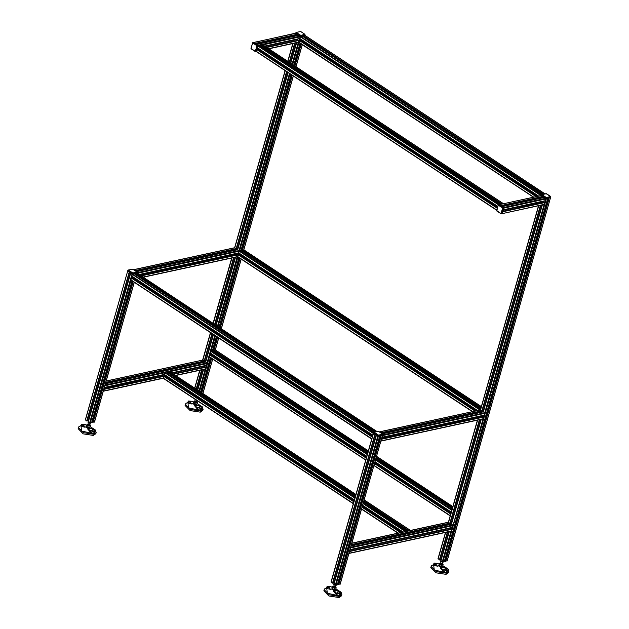 <?xml version="1.0" encoding="UTF-8"?>
<svg xmlns="http://www.w3.org/2000/svg" width="629" height="629" viewBox="0 0 629 629"><rect width="100%" height="100%" fill="white"/><g stroke="black" fill="none" stroke-linecap="round" stroke-linejoin="round"><path stroke-width="0.94" d="M445.521 569.89L444.247 569.324L445.521 569.89M436.793 564.127L435.52 563.568L436.793 564.127M440.339 567.853L443.414 569.882L446.606 570.605L447.227 570.173L446.559 569.198L443.484 567.169L442.525 567.916L440.324 567.924L443.06 571.132L446.071 572.461L447.227 570.173M439.042 566.053L439.404 565.833M431.109 566.462L436.133 571.619L446.346 573.2L448.807 571.509L448.485 572.649L446.016 574.34L435.803 572.76L430.786 567.61L431.612 565.605L433.609 564.575M439.278 565.337L437.737 566.218L434.325 565.369L433.523 564.881L434.018 563.136L437.737 566.218M442.093 566.595L442.281 566.973M439.325 564.425L437.831 563.435L434.018 563.136M440.874 563.159L442.116 564.024L442.847 562.255L441.015 561.721M439.459 565.786L439.75 566.462L442.077 566.65L441.652 567.067L439.388 565.88L439.034 566.242M440.056 564.252L439.632 565.746L439.199 564.866L439.624 563.38L440.056 564.252L441.802 564.889L443.123 564.645L442.73 563.788M440.434 563.081L439.624 563.38M440.693 563.002L442.336 564.174L442.486 563.513M441.802 564.889L441.377 566.375L439.632 565.746M443.123 564.645L442.698 566.139L441.377 566.375M503.42 209.819L504.041 209.685M500.519 205.707L498.773 204.85M542.906 196.901L542.623 197.836L542.913 196.901L501.494 205.864L542.913 196.901L542.961 196.429L541.231 195.635M542.379 197.891L542.112 197.074M545.555 200.627L503.074 209.866L545.532 200.651L545.83 198.324L544.494 197.443L502.013 206.65L503.373 207.539L502.65 207.884L501.022 213.601L496.713 210.518L498.231 205.203L502.65 207.884M547.773 198.182L444.223 561.681L547.78 198.174L546.467 198.465L544.455 197.451M545.422 200.698L503.09 209.882L545.445 200.675L503.098 209.842L503.373 207.539L499.167 204.763L498.451 204.826L541.624 195.548L542.025 194.51L546.114 193.63L550.634 196.61L546.231 197.427L542.025 194.652M543.888 202.42L543.582 201.492L502.964 210.314M543.582 201.492L543.7 201.076M544.085 204.449L545.005 202.569L544.667 202.279M501.627 213.663L502.524 211.721M254.792 43.55L253.047 42.693M255.759 43.708L297.187 34.744L297.234 34.273L295.504 33.479M296.652 35.735L296.377 34.925M257.426 47.804L497.806 206.367L257.347 47.71L257.638 45.382L255.02 43.653M538.683 196.091L299.829 38.471L264.699 46.106L299.805 38.495L300.104 36.167L298.744 35.271L256.294 44.494M299.719 38.526L264.723 46.121L299.719 38.526M298.162 40.264L297.855 39.344L265.194 46.428M257.725 48.048L257.237 48.158M297.855 39.344L297.973 38.919M298.358 42.292L299.278 40.413L298.94 40.122M255.893 51.507L256.797 49.565M381.205 433.129L481.83 411.319L481.877 410.847L480.155 410.053M481.303 412.309L481.028 411.5M382.055 437.265L484.479 415.046L484.747 412.742L483.379 411.869L542.332 204.92L483.371 411.861M484.479 415.046L382.259 437.234L382.676 435.087M382.18 437.234L484.369 415.101L382.133 437.304M382.149 437.289L484.346 415.124M482.813 416.838L482.624 415.494M482.498 415.918L381.921 437.745M483.001 418.867L483.921 416.988L483.591 416.697M380.962 441.102L381.583 438.924M135.479 270.981L236.103 249.17L236.15 248.699L234.428 247.897M235.568 250.161L235.301 249.343M139.174 274.543L238.745 252.897L239.02 250.586L237.644 249.721L288.113 72.563L237.668 249.705L136.517 271.665M237.078 254.69L236.889 253.345M236.771 253.762L139.638 274.849M237.275 256.718L238.194 254.839L237.856 254.548M410.344 536.553L410.965 536.419M351.375 544.981L449.837 523.643L449.884 523.163L448.163 522.369M449.303 524.625L449.035 523.815M451.402 524.169L481.264 419.339L451.425 524.177L351.1 545.941L451.425 524.177L452.754 525.058L350.746 547.199M350.062 549.581L350.683 547.403M452.479 527.361L350.267 549.557L452.463 527.385L482.978 418.969M350.156 549.612L452.353 527.44L350.219 549.565M450.812 529.154L450.506 528.234L349.928 550.061M450.506 528.234L450.631 527.81M451.009 531.183L451.929 529.303L451.591 529.02M348.969 553.418L349.59 551.24M105.648 382.825L204.111 361.486L204.158 361.015L202.428 360.22M203.576 362.477L203.309 361.659M171.654 372.863L206.729 365.237L207.027 362.902L205.652 362.037L213.483 334.581L205.652 362.021M104.335 387.433L104.957 385.247M104.54 387.393L164.295 374.428L354.418 499.906L164.318 374.459L104.406 387.472L164.295 374.452L165.207 372.266L166.528 371.998M205.085 367.006L204.779 366.078L172.118 373.17M164.641 374.79L104.194 387.912M204.779 366.078L204.897 365.661M205.282 369.034L206.202 367.155L205.864 366.864M103.242 391.269L103.864 389.084M344.032 548.858L343.733 549.903M376.024 436.542L375.725 437.587M332.867 583.083L331.137 581.967M332.544 583.146L375.01 434.073L373.602 432.894L331.153 582.25M376.15 434.851L333.983 582.879L333.016 582.658M334.023 584.074L376.457 435.056L333.81 584.734L335.454 585.08M337.293 584.868L335.351 585.025L334.007 584.121L376.472 435.064L334.007 584.121M379.767 435.811L337.301 584.876L379.767 435.803L377.817 435.952L376.472 435.048L334.007 584.058M338.504 583.909L337.631 583.712M340.14 584.058L338.371 584.357L380.781 435.59M382.629 434.246L378.54 435.134L374.011 432.147L378.422 431.329L382.621 434.104L382.668 435.119L381.182 435.472M98.297 386.701L97.998 387.755M130.297 274.386L129.999 275.439M87.14 420.935L85.41 419.818M129.283 271.917L127.75 270.824L85.418 420.101M130.423 272.703L88.257 420.73L87.289 420.51M88.288 421.925L88.319 422.751L89.719 422.924M372.863 435.158L131.823 276.139L132.294 274.417L134.032 273.654L132.727 273.945L130.753 272.915L88.272 421.973L89.625 422.869L91.575 422.727L131.988 280.809M92.77 421.76L91.905 421.556M94.413 421.902L92.644 422.208L132.798 281.344M374.963 431.887L135.329 273.78L136.941 272.97L135.455 273.324M501.541 204.15L260.886 45.367L262.584 44.777M501.785 204.103L503.459 203.733M501.344 204.197L261.365 45.689M261.004 46.176L261.334 45.815M498.828 204.739L500.511 204.378M500.456 204.197L259.588 45.249L257.851 46.003L256.333 51.311L256.813 49.628L258.236 49.243M257.363 47.702L257.851 46.003L257.638 45.382L256.923 45.728L255.295 51.444L250.987 48.362L252.716 42.953L256.923 45.728M497.586 207.138L258.26 49.211L258.48 48.504M257.717 49.809L258.26 49.211M497.272 208.23L256.86 49.581L497.28 208.215M496.729 210.149L256.333 51.311L255.516 51.35M376.881 431.47L137.028 273.198M374.766 431.934L135.817 274.102M135.447 274.598L135.778 274.228M134.04 273.662L374.09 432.076L134.048 273.678M372.753 435.119L373.492 432.941M131.862 276.186L372.745 435.158L131.862 276.186M372.635 435.952L132.711 277.625L132.923 276.917M132.169 278.23L132.711 277.625M371.645 438.877L130.84 280.047L131.618 277.892M371.763 439.018L372.392 436.809M371.873 438.617L372.022 438.091M373.225 433.876L373.374 433.35M132.9 276.957L372.832 435.268L132.9 276.957M480.91 408.032L242.267 250.578L243.958 249.988M480.87 408.174L242.747 250.892M242.377 251.388L242.715 251.018M238.753 252.929L477.576 410.517L238.753 252.929L239.224 251.215L240.97 250.452L480.729 408.669M238.8 252.984L477.521 410.533L238.8 252.984M239.838 253.739L477.466 410.54L239.838 253.739M476.538 410.745L239.641 254.415L239.83 253.746M239.099 255.02L239.641 254.415M472.458 411.633L237.77 256.844L238.973 253.125M213.561 351.241L213.758 350.636L367.957 452.369L213.758 350.636L215.456 350.054M367.918 452.51L214.245 350.958M452.361 508.24L376.166 457.959M213.876 351.446L214.206 351.084M210.243 352.955L366.833 456.308L210.251 352.995L210.723 351.273L212.476 350.534M451.292 512.006L451.921 509.797M451.182 511.975L375.088 461.733M210.29 353.042L366.825 456.355L210.29 353.042M366.613 457.079L211.14 354.481L211.352 353.773M451.064 512.808L374.86 462.519M210.597 355.086L211.14 354.481M365.756 460.098L209.268 356.902L210.047 354.74M450.191 515.874L450.82 513.665M450.301 515.473L450.45 514.947M451.653 510.732L451.803 510.205M366.809 456.41L210.298 353.073M542.976 194.259L303.343 36.152L305.041 35.562M542.78 194.306L303.831 36.474M303.461 36.962L303.791 36.6M302.038 36.034L300.741 36.309L302.046 36.018L542.104 194.447L302.046 36.034M299.829 38.471L300.741 36.309L298.728 35.287M538.597 196.106L299.884 38.542M537.622 196.319L300.717 39.997L300.937 39.289M300.175 40.594L300.717 39.997M533.534 197.207L298.854 42.418L299.632 40.256M300.914 39.328L538.542 196.122L300.914 39.328M167.809 372.109L355.542 495.966L167.809 372.109L169.508 371.519M408.708 530.837L410.391 530.475M355.495 496.108L168.297 372.423M408.276 530.931L363.743 501.549M167.927 372.918L168.257 372.549M405.752 531.481L407.435 531.112M164.342 374.514L354.402 499.953L164.35 374.491M354.198 500.676L165.191 375.945L165.403 375.238M402.088 532.276L362.446 506.117M164.649 376.551L165.191 375.945M353.341 503.687L163.32 378.375L164.098 376.213M354.386 500L165.38 375.277L354.394 499.992M439.797 559.873L438.075 558.764M543.031 196.476L546.467 198.465L442.926 561.964L440.937 560.919L449.287 531.654L440.953 560.934M448.878 531.741L440.921 559.676L439.946 559.456M541.946 205.007L483.001 411.94M480.87 419.425L451.009 524.256M440.953 560.871L449.263 531.654L440.748 561.532L442.855 562.255M444.223 561.681L442.926 561.964M445.434 560.698L444.561 560.502M447.077 560.848L445.308 561.147L548.795 197.962M550.634 196.61L550.682 197.49L549.196 197.844L445.646 561.343L549.164 197.876M297.297 34.288L295.889 33.109L253.44 42.607L257.638 45.382L300.104 36.167L295.897 33.392L296.29 32.362L300.701 31.544L304.908 34.32L300.819 35.35L296.298 32.504M296.22 42.851L290.449 63.097M287.815 72.366L237.275 249.792M235.144 257.269L215.818 325.114M213.176 334.384L205.274 362.107M203.143 369.585L197.38 389.838M544.895 193.842L304.955 35.342L303.469 35.696M199.794 407.734L198.52 407.175L199.794 407.734M191.059 401.978L189.785 401.412L191.059 401.978M194.613 405.697L197.687 407.726L200.871 408.449L201.5 408.024L200.832 407.042L197.758 405.013L196.798 405.76L194.589 405.776L197.325 408.976L200.344 410.312L201.5 408.024M193.315 403.897L193.677 403.676M185.382 404.313L190.406 409.463L200.612 411.044L203.081 409.353L202.75 410.493L200.289 412.192L190.076 410.603L185.06 405.453L185.885 403.448L187.882 402.418M193.551 403.189L192.002 404.07L188.598 403.22L187.788 402.733L188.291 400.988L192.002 404.07M196.366 404.447L196.555 404.817M193.598 402.269L192.104 401.278L188.291 400.988M338.591 593.1L337.317 592.534L338.591 593.1M329.855 587.337L328.582 586.771L329.855 587.337M333.409 591.056L336.484 593.084L339.668 593.815L340.297 593.383L339.629 592.4L336.554 590.379L335.595 591.118L333.386 591.134L336.122 594.342L339.141 595.671L340.297 593.383M332.112 589.255L332.474 589.043M341.877 594.712L341.547 595.86L339.086 597.55L328.873 595.97L323.856 590.812L324.682 588.815L326.679 587.785L327.292 593.218L339.306 595.883L341.508 592.88L335.902 588.878L341.099 592.18L341.877 594.712L339.408 596.41L329.203 594.822L324.179 589.672M332.348 588.547L330.799 589.428L327.394 588.579L326.585 588.091L327.088 586.346L330.799 589.428M335.163 589.805L335.351 590.183M332.395 587.635L330.901 586.645L327.088 586.346M92.856 430.944L91.59 430.385L92.856 430.944M84.129 425.18L82.855 424.622L84.129 425.18M87.683 428.907L90.757 430.936L93.941 431.659L94.562 431.227L93.902 430.252L90.828 428.223L89.861 428.97L87.659 428.986L90.395 432.186L93.414 433.515L94.562 431.227M86.385 427.107L86.739 426.887M96.143 432.563L95.82 433.703L93.359 435.394L83.146 433.813L78.122 428.664L78.947 426.659L80.944 425.629L81.558 431.062L93.579 433.727L95.781 430.731L90.167 426.729L95.372 430.024L96.143 432.563L93.682 434.254L83.468 432.673L78.452 427.523M86.621 426.391L85.072 427.272L81.668 426.423L80.858 425.935L81.353 424.19L85.072 427.272M89.428 427.657L89.625 428.027M86.668 425.479L85.167 424.489L81.353 424.19M195.147 401.011L196.39 401.876L196.979 400.587M196.46 404.982L196.35 404.494L195.926 404.911L193.661 403.732L195.933 404.777L196.342 404.376M194.322 402.104L193.905 403.59L193.473 402.717L193.897 401.223L194.322 402.104L196.075 402.733L197.396 402.497L196.995 401.632M194.573 400.948L193.897 401.223M194.966 400.846L196.61 402.025L196.759 401.357M196.075 402.733L195.65 404.227L193.905 403.59M197.396 402.497L196.971 403.983L195.65 404.227M333.944 586.37L335.461 587.054L335.91 585.465L335.359 585.402M335.257 590.34L335.147 589.853L334.722 590.277L332.458 589.09L334.73 590.144L335.139 589.735M333.118 587.462L332.702 588.948L332.269 588.076L332.694 586.59L333.118 587.462L334.872 588.099L336.193 587.856L335.792 586.991M335.744 586.943L335.43 587.478L333.614 587.03L333.504 586.291L332.694 586.59M333.763 586.212L335.406 587.384L335.556 586.723M334.872 588.099L334.447 589.585L332.702 588.948M336.193 587.856L335.768 589.342L334.447 589.585M88.209 424.213L89.727 424.905L90.183 423.309L89.633 423.246M86.794 426.839L87.085 427.523L89.412 427.704L88.996 428.121L86.731 426.942L86.377 427.295M87.392 425.306L86.967 426.8L86.543 425.919L86.967 424.433L87.392 425.306L89.145 425.943L90.466 425.699L90.065 424.842M87.635 424.158L86.967 424.433M88.036 424.056L89.672 425.235L89.821 424.567M89.145 425.943L88.72 427.437L86.967 426.8M90.466 425.699L90.041 427.193L88.72 427.437M440.882 559.668L440.748 561.532M443.744 561.783L442.942 562.255M194.935 399.234L195.249 399.549M333.944 582.871L333.81 584.734M336.814 584.994L335.925 585.465L334.078 584.931M88.217 420.722L88.084 422.586M91.087 422.837L90.199 423.309L88.351 422.774L87.934 424.394M195.43 399.651L195.926 399.887L195.454 399.572M164.641 374.735L164.861 375.733L164.853 374.876M164.916 375.749L164.916 374.915M257.733 48.008L257.953 48.991L257.937 48.142M258.008 49.007L257.992 48.181M447.015 561.076L550.556 197.577L546.467 198.465L546.546 197.498M447.133 560.989L550.619 197.357M340.077 584.286L382.542 435.205L378.454 436.094L335.988 585.167M378.218 435.056L377.817 435.952L373.61 433.177L374.019 432.288M340.203 584.199L382.605 434.985M335.351 585.025L377.817 435.952L378.454 436.094L378.54 435.134M546.035 198.945L503.577 208.16L502.068 213.467L501.242 213.506M502.752 208.191L503.577 208.16L503.373 207.539L545.83 198.324L546.231 197.427M544.297 204.496L501.84 213.711L544.525 204.252M543.031 196.641L501.258 205.707L502.516 206.54L502.021 206.642M256.317 51.507L496.776 209.976M253.44 42.607L252.716 42.67L253.44 42.607M304.908 34.461L304.829 35.428L300.741 36.309L300.819 35.35M300.505 35.279L300.104 36.167L541.53 195.21M136.894 272.09L136.815 273.057L132.727 273.945L132.805 272.978L128.285 269.99L132.688 269.173L136.894 271.948L132.805 272.978M132.491 272.907L132.09 273.796L127.884 271.02L128.285 270.132M89.625 422.869L132.09 273.796L373.524 432.838M442.195 566.422L441.935 567.279L439.412 565.628M439.341 565.518L442.077 567.374L442.313 566.367M442.376 566.336L442.179 567.468L439.317 565.455M433.601 564.598L434.222 570.008L446.236 572.673L448.438 569.67L442.832 565.675L448.029 568.97L448.807 571.509M443.414 569.882L443.06 571.132M434.686 564.119L434.325 565.369M439.38 565.903L442.124 566.454L439.451 565.691M442.674 563.741L442.36 564.268L440.552 563.828L440.41 563.097M442.187 567.138L442.069 566.525M542.961 196.429L500.503 205.644M542.976 196.492L500.574 205.691M542.976 196.507L500.598 205.707M542.992 196.57L500.676 205.754L543.008 196.578M542.976 196.83L501.455 205.84M544.785 202.255L502.657 211.399L544.722 202.239L545.131 200.761M544.934 202.349L502.618 211.533M502.587 211.627L544.95 202.412L502.595 211.603M544.966 202.491L502.571 211.698L544.981 202.507M545.005 202.569L502.547 211.784M297.234 34.273L254.769 43.487M297.25 34.336L254.847 43.543L297.242 34.359M297.258 34.414L254.949 43.605M297.281 34.43L254.965 43.613M297.305 34.493L255.036 43.66M297.25 34.674L255.728 43.684M298.759 35.279L256.31 44.502M540.964 195.595L300.308 36.789L262.891 44.911M501.517 204.158L260.87 45.351L260.021 45.532M299.058 40.099L266.358 47.199M258.338 48.936L256.923 49.243M299.2 40.193L266.499 47.293M258.299 49.07L256.884 49.377M299.223 40.256L266.578 47.34M258.283 49.141L256.868 49.447L258.275 49.164M299.215 40.28L266.602 47.356M266.688 47.419L299.239 40.342L266.672 47.411M497.295 208.152L256.844 49.542M258.22 49.259L257.214 49.479M536.057 196.665L299.278 40.413L266.767 47.466M258.142 49.337L257.285 49.526M533.769 197.16L298.791 42.096L268.567 48.661M538.731 205.699L480.548 409.966L379.381 431.926M540.421 205.337L481.877 410.847L380.71 432.807M481.9 410.91L380.789 432.854M481.893 410.934L380.812 432.87M481.908 410.989L540.508 205.313L481.916 410.996L380.883 432.917M481.932 411.004L380.899 432.933M481.956 411.067L380.977 432.98M481.9 411.248L381.174 433.114M483.418 411.861L542.355 204.912L483.418 411.861L382.251 433.821L483.394 411.853L542.34 204.92L483.394 411.853M544.054 204.543L484.747 412.742L382.739 434.883M484.959 413.363L382.739 435.551M483.709 416.673L381.614 438.83M483.85 416.768L381.638 438.956M483.874 416.83L381.654 439.018M483.866 416.854L381.654 439.034M381.685 439.113L483.89 416.917L381.669 439.097M483.921 416.988L381.709 439.176M483.442 418.67L381.229 440.858M285.275 70.692L234.814 247.818L133.647 269.77M286.604 71.572L236.15 248.699L134.983 270.651M236.174 248.754L135.062 270.706L236.166 248.777M236.189 248.84L135.156 270.769L236.205 248.848L286.667 71.612L236.189 248.84M236.221 248.911L135.251 270.832M236.174 249.1L135.447 270.957M289.474 73.467L239.02 250.586L137.004 272.727M479.888 410.022L239.224 251.215L137.334 273.324M477.608 410.517L238.745 252.897L139.135 274.511M237.974 254.525L140.802 275.612M238.124 254.619L140.943 275.706M238.139 254.682L141.022 275.761M238.139 254.698L141.045 275.769M238.155 254.761L141.124 275.824L238.171 254.776M474.974 411.083L238.194 254.839L141.21 275.887M472.694 411.578L237.715 256.522L143.019 277.075M477.655 420.125L448.556 522.282L351.863 543.267M479.345 419.755L449.884 523.163L351.509 544.517M449.908 523.226L351.485 544.588L449.9 523.249M449.924 523.312L351.462 544.683L449.939 523.32L479.432 419.74L449.916 523.304M449.955 523.383L351.438 544.769M449.908 523.564L351.383 544.95M452.959 525.679L350.746 547.867M451.708 528.989L349.614 551.146M451.858 529.083L349.645 551.271M451.881 529.146L349.661 551.334M451.874 529.17L349.661 551.358M349.693 551.429L451.889 529.233L349.677 551.413M451.929 529.303L349.716 551.491M451.449 530.986L349.237 553.174M210.636 332.702L202.821 360.134L106.136 381.119M211.973 333.582L204.158 361.015L105.774 382.361M105.751 382.456L204.181 361.077L105.758 382.432M212.028 333.622L204.189 361.156L105.735 382.526M212.036 333.629L204.205 361.164L105.727 382.542M204.228 361.227L105.703 382.613M204.173 361.416L105.656 382.794M205.691 362.029L105.365 383.8L205.667 362.021L213.49 334.589L205.675 362.021M214.843 335.477L207.027 362.902L105.012 385.042M207.232 363.531L169.814 371.645M167.794 372.085L166.944 372.274M354.898 498.207L164.774 372.745L105.019 385.711M206.752 365.213L171.615 372.84M164.295 374.436L104.532 387.409L164.295 374.444L354.418 499.913M205.982 366.841L173.282 373.933M165.27 375.678L103.887 388.997M206.131 366.935L173.423 374.035M165.23 375.812L103.911 389.115M206.147 366.998L173.502 374.082M165.207 375.883L103.934 389.178L165.199 375.906M206.147 367.014L173.525 374.098M206.163 367.077L173.604 374.145M165.16 375.977L164.122 376.205L165.144 375.993M353.915 501.667L163.847 376.26L103.95 389.265M206.178 367.092L173.62 374.161M353.907 501.69L163.839 376.276L103.966 389.272M206.202 367.155L173.69 374.208M165.073 376.079L164.216 376.268M353.868 501.832L163.744 376.37L103.989 389.335M205.722 368.838L175.491 375.395M353.388 503.514L163.265 378.053L103.51 391.018M374.947 434.057L332.482 583.13M375.018 434.104L332.56 583.138M375.073 434.144L332.623 583.154L375.088 434.152M375.151 434.191L332.71 583.185M375.261 434.262L332.851 583.154M376.48 435.071L334.015 584.144M380.812 435.582L338.41 584.42M380.993 435.543L338.559 584.514M381.064 435.527L338.622 584.53L381.08 435.527M381.15 435.512L338.701 584.538L381.174 435.504M381.245 435.488L338.779 584.561M129.22 271.901L86.755 420.982M129.275 271.94L86.818 420.99M129.291 271.948L86.833 420.99M129.346 271.987L86.896 421.005M129.362 271.995L86.912 421.013M129.417 272.035L86.975 421.029M129.527 272.113L87.117 420.998M88.272 421.902L130.738 272.907L88.288 421.988M132.043 276.335L131.61 277.861M130.966 280.133L90.261 423.018M135.054 273.434L134.834 274.189L135.078 273.434M132.821 281.36L92.683 422.263M135.266 273.395L135.007 274.299M132.971 281.454L92.833 422.358M135.078 274.346L135.337 273.379L135.062 274.338M133.026 281.493L92.895 422.374L133.034 281.501M375.387 431.801L135.424 273.356L375.371 431.801M374.939 431.895L135.314 273.757L135.133 274.386M133.096 281.533L92.974 422.389M135.321 273.78L135.149 274.393M133.112 281.548L92.99 422.397M135.384 273.819L135.204 274.433M133.167 281.588L93.053 422.413M134.189 282.264L94.35 422.13M503.247 203.592L262.372 44.643M501.95 203.875L261.074 44.918M501.911 203.922L261.027 44.966L501.903 203.945M501.856 203.993L260.98 45.036M501.84 203.993L260.964 45.044M501.8 204.04L260.917 45.091M501.612 204.134L260.87 45.272M499.159 204.48L258.283 45.524M498.506 204.81L257.851 46.003L257.025 46.043M258.456 48.527L497.783 206.454L258.456 48.543M257.151 49.439L497.35 207.963L257.112 49.432M497.319 208.065L256.97 49.463M497.303 208.128L256.923 49.51M497.256 208.293L256.813 49.628M375.584 431.753L135.518 273.34M375.497 431.777L135.471 273.387M375.474 431.777L135.471 273.403M375.285 431.824L135.369 273.505M375.033 431.871L135.314 273.686M373.178 433.373L132.294 274.417M131.823 276.139L372.698 435.056L131.815 276.107M131.595 277.853L372.399 436.778L131.555 277.845M372.289 436.833L131.414 277.876M372.25 436.88L131.367 277.924L372.242 436.896M372.203 436.943L131.319 277.994L372.187 436.951M372.14 436.998L131.264 278.042M371.66 438.68L130.785 279.732M481.311 406.609L243.745 249.847L293.279 75.975M481.043 407.568L242.448 250.13L292.249 75.299M481.02 407.631L242.409 250.177L481.012 407.655M480.996 407.718L242.354 250.248L292.194 75.26M480.996 407.734L242.338 250.248L292.178 75.244M480.973 407.796L242.299 250.295M480.926 407.977L242.244 250.476M480.729 408.677L240.954 250.452L291.07 74.521L240.962 250.452M480.454 409.628L239.657 250.735L290.048 73.845M475.422 410.989L238.485 254.635M475.28 411.02L238.344 254.666M475.194 411.036L238.305 254.714M475.162 411.044L238.297 254.737M475.076 411.059L238.257 254.784M475.06 411.067L238.242 254.784M452.809 506.675L376.606 456.395M368.358 450.954L215.244 349.913L218.64 337.985M452.534 507.634L376.339 457.354M368.091 451.905L213.946 350.196L217.618 337.309M452.518 507.697L376.315 457.417M213.899 350.259L368.067 451.976L213.899 350.243M452.51 507.721L376.315 457.432M452.495 507.784L376.291 457.503L452.487 507.792M368.044 452.054L213.852 350.306L217.555 337.27L213.821 350.322L368.044 452.07M452.471 507.855L376.276 457.574M368.028 452.133L213.797 350.361M452.416 508.043L376.221 457.763M367.973 452.314L213.742 350.542M376.197 457.833L452.408 508.098L376.205 457.81M452.22 508.735L376.024 458.455L452.227 508.727M212.468 350.518L367.776 453.014L212.453 350.518L216.439 336.531M451.952 509.694L375.749 459.414M367.501 453.973L211.155 350.801L215.409 335.855M451.606 510.229L375.568 460.051M367.32 454.61L210.723 351.273M375.081 461.757L451.182 512.03M375.057 461.843L451.26 512.124L375.057 461.851M374.632 463.329L450.828 513.634L374.625 463.345M366.377 457.904L209.984 354.701M450.718 513.689L374.601 463.455M366.353 458.006L209.842 354.732M450.679 513.736L374.577 463.518L450.671 513.751M366.33 458.077L209.795 354.78L366.33 458.093M450.631 513.799L374.554 463.604L450.616 513.807M366.306 458.156L209.748 354.85L366.306 458.171M450.568 513.854L374.538 463.675M366.29 458.234L209.693 354.898M450.089 515.536L374.051 465.358M365.811 459.917L209.213 356.58M450.073 515.733L374.003 465.539M543.598 194.125L303.532 35.704M543.511 194.141L303.485 35.751M543.487 194.149L303.477 35.774M543.401 194.172L303.437 35.822M543.385 194.172L303.43 35.822M543.299 194.188L303.375 35.877M543.047 194.243L303.327 36.057M538.621 196.106L299.876 38.558M536.498 196.562L299.569 40.217M536.356 196.594L299.428 40.248M536.27 196.618L299.38 40.295L536.246 196.618M536.16 196.641L299.333 40.366L536.144 196.641M410.171 530.333L364.191 499.984M355.943 494.543L169.295 371.377M408.874 530.609L363.916 500.943M355.668 495.503L167.998 371.66M408.834 530.656L363.9 501.006M167.951 371.731L355.652 495.566L167.951 371.708M408.826 530.679L363.892 501.03M363.869 501.109L408.787 530.727L363.877 501.093M355.629 495.652L167.904 371.778L355.629 495.66M408.724 530.782L363.853 501.171M355.605 495.731L167.849 371.825M408.543 530.876L363.806 501.352M355.558 495.911L167.794 372.014M408.465 530.892L363.79 501.407M407.38 530.939L363.601 502.044L407.395 530.939M166.52 371.983L355.354 496.603L166.504 371.983M406.082 531.214L363.334 503.003M355.086 497.563L165.207 372.266M405.43 531.552L363.145 503.648M403.15 532.048L362.666 505.331M403.126 532.048L362.666 505.354M403.071 532.063L362.65 505.394L403.063 532.063M362.642 505.433L403.008 532.071M402.992 532.079L362.634 505.449M400.972 532.519L362.21 506.943L400.995 532.511M353.962 501.502L164.035 376.166M400.83 532.551L362.178 507.045M353.93 501.604L163.894 376.197M400.744 532.566L362.162 507.108M400.712 532.574L362.155 507.131M400.626 532.59L362.139 507.194L400.61 532.598M163.784 376.323L353.891 501.753L163.799 376.315M400.524 532.614L362.115 507.273M398.243 533.109L361.636 508.955M398 533.164L361.589 509.128M445.662 532.441L438.083 559.039M542.819 196.924L542.552 197.852M481.735 411.342L481.476 412.27M449.743 523.658L449.483 524.594M447.345 532.071L439.412 559.92M481.562 412.254L481.814 411.327L481.547 412.254M449.57 524.57L449.814 523.643L449.554 524.578M447.423 532.055L439.482 559.936M447.439 532.055L439.498 559.936M542.733 197.813L543.086 196.507L542.717 197.821M481.657 412.231L540.586 205.298L481.633 412.239M479.502 419.724L449.641 524.555L479.526 419.716M447.51 532.04L439.561 559.952M447.526 532.032L439.577 559.959M543.157 196.555L542.803 197.797M540.673 205.282L481.728 412.215M479.597 419.7L449.735 524.539M447.604 532.016L439.64 559.975M543.275 196.633L542.945 197.765M540.814 205.251L481.869 412.192M479.738 419.669L449.877 524.507L479.77 419.661M447.746 531.985L439.781 559.944M544.455 197.443L502.028 206.65M481.287 419.331L451.425 524.177M484.055 415.187L483.63 416.665L381.622 438.806M452.062 527.503L451.638 528.981M450.985 531.285L442.281 561.815M548.818 197.954L445.348 561.21M549.007 197.915L445.489 561.304M549.078 197.899L445.552 561.32L549.093 197.891M549.259 197.86L445.717 561.359M293.004 43.55L287.909 61.422M231.928 257.969L213.278 323.44M199.928 370.284L194.841 388.164M297.092 34.768L296.825 35.696M294.694 43.181L289.246 62.302M236.009 249.186L235.741 250.122M233.611 257.607L214.607 324.32M204.016 361.51L203.749 362.438M201.618 369.923L196.169 389.044M296.912 35.68L297.163 34.752L296.896 35.68M294.765 43.165L289.301 62.342L294.781 43.165M236.079 249.17L235.82 250.106L236.095 249.17L135.51 271.005M233.689 257.591L214.67 324.352L233.705 257.583M204.087 361.494L203.82 362.422L204.103 361.486L105.641 382.857M201.689 369.907L196.232 389.076L201.705 369.899M297.006 35.656L297.36 34.359L296.982 35.664M294.852 43.149L289.371 62.389L294.875 43.142M286.73 71.651L235.906 250.083L286.745 71.667M214.748 324.415L233.776 257.568L214.733 324.399M212.099 333.669L203.914 362.406M196.319 389.139L201.783 369.883L196.295 389.123M212.115 333.677L203.93 362.398M297.431 34.406L297.077 35.641M294.946 43.126L289.45 62.436M286.808 71.706L236.001 250.067M233.87 257.552L214.811 324.446M212.17 333.716L204 362.383M201.87 369.868L196.374 389.17M297.25 35.609L297.541 34.477L297.218 35.617M295.087 43.094L289.56 62.507L295.119 43.087M286.918 71.777L236.142 250.035M234.012 257.52L214.921 324.525M204.181 362.343L212.28 333.787L204.142 362.351M202.011 369.836L196.484 389.249M296.605 42.764L290.763 63.309M216.132 325.319L235.545 257.182L216.148 325.335M203.529 369.506L197.71 390.059L203.544 369.506M237.644 249.705L288.137 72.579L237.676 249.705L136.509 271.657M296.636 42.756L290.779 63.317M288.145 72.587L237.683 249.705L288.129 72.571M299.404 38.613L298.979 40.091M298.327 42.395L292.115 64.197M238.328 253.031L237.904 254.509L140.77 275.588M237.243 256.813L217.477 326.207M206.328 365.347L205.911 366.825L173.25 373.917M205.251 369.129L199.039 390.931M300.057 38.707L299.624 40.232M298.972 42.497L292.689 64.575M237.896 256.923L218.051 326.585M210.471 353.191L210.039 354.717M209.394 356.989L199.613 391.309M300.002 43.173L293.712 65.251L300.009 43.181M238.918 257.599L219.073 327.261L238.926 257.607M210.416 357.665L200.635 391.985L210.424 357.665M303.06 35.806L302.848 36.561L303.092 35.798M294.545 65.801L300.811 43.715L294.521 65.786M291.887 75.055L241.772 250.979M239.735 258.134L219.891 327.803L239.704 258.118M213.239 351.029L217.272 337.081M211.226 358.2L201.453 392.527M291.903 75.071L241.788 250.995M239.751 258.149L219.906 327.811M211.25 358.216L201.469 392.535M303.272 35.759L303.013 36.671M300.976 43.826L294.694 65.896M292.053 75.165L241.937 251.097M239.901 258.244L220.056 327.913M217.414 337.175L213.435 351.155M211.399 358.31L201.618 392.638M303.351 35.743L303.076 36.71M301.039 43.857L294.749 65.935L301.047 43.865M292.108 75.205L241.992 251.128L292.123 75.213M239.956 258.283L220.111 327.945L239.971 258.291M213.506 351.202L217.469 337.215L213.49 351.194M211.454 358.349L201.673 392.669M303.367 35.743L303.084 36.718M211.462 358.357L201.689 392.685M303.162 36.765L303.32 36.12L303.147 36.757M301.11 43.904L294.82 65.982M242.244 250.546L242.063 251.175M220.197 328.008L240.026 258.33L220.181 327.992M211.525 358.388L201.744 392.716L211.541 358.404M301.126 43.92L294.836 65.99M242.259 250.57L242.079 251.191M213.75 350.636L213.577 351.249M303.39 36.183L303.217 36.804M301.181 43.951L294.891 66.029M242.314 250.609L242.134 251.223M240.097 258.377L220.252 328.039M213.813 350.668L213.632 351.289M211.596 358.444L201.815 392.763M302.203 44.628L295.913 66.705M241.127 259.054L221.282 328.715M212.618 359.12L202.845 393.44M196.468 404.274L196.201 405.123L193.677 403.48M193.614 403.362L196.35 405.225L196.586 404.211M196.649 404.18L196.452 405.32L193.59 403.299M187.874 402.45L188.496 407.851L200.509 410.525L202.711 407.521L197.105 403.519L202.302 406.821L203.081 409.353M197.687 407.726L197.325 408.976M188.952 401.962L188.598 403.22M335.265 589.632L334.998 590.489L332.474 588.838L335.194 589.656L332.521 588.901L332.104 589.444M332.411 588.728L335.147 590.584L335.383 589.577M335.446 589.546L335.249 590.678L332.387 588.665M336.484 593.084L336.122 594.342M327.756 587.329L327.394 588.579M89.53 427.476L89.271 428.333L86.747 426.682M86.684 426.572L89.42 428.428L89.656 427.421M89.719 427.39L89.522 428.53L86.653 426.509M90.757 430.936L90.395 432.186M82.022 425.173L81.668 426.423M193.724 403.519L196.397 404.298L194.094 404.054L193.724 403.535L193.307 404.085M196.948 401.585L196.633 402.112L194.817 401.672L194.683 400.94M89.412 427.578L86.786 426.745L89.46 427.5M90.018 424.795L89.695 425.322L87.887 424.882L87.753 424.15M541.451 195.493L541.679 194.699L546.656 197.813L550.745 196.924L550.634 196.476M542.025 194.51L546.499 193.708L550.705 196.484L550.682 197.49M331.019 582.053L373.665 432.327L378.642 435.441L382.731 434.553L382.621 434.104M374.011 432.147L378.485 431.337L382.802 434.207L382.668 435.119M501.022 213.601L501.565 213.577L503.074 208.27L502.87 207.641L498.451 205.109M496.713 210.518L498.231 205.203M498.192 205.18L496.824 210.825M501.014 213.703L496.847 210.99L501.054 213.758L501.84 213.711M496.808 210.888L496.69 210.495M255.295 51.444L255.83 51.421L257.347 46.114L257.135 45.492L252.716 42.953M251.081 48.74L252.496 43.055M252.465 43.024L251.089 48.677M255.288 51.547L251.12 48.834L255.327 51.609L256.113 51.554M295.724 33.345L295.952 32.543L300.921 35.656L305.01 34.768L304.908 34.32M296.29 32.362L300.772 31.552L304.979 34.328L304.955 35.342M85.285 419.905L127.939 270.171L132.916 273.293L137.004 272.404L136.894 271.948M128.285 269.99L132.758 269.188L136.965 271.956L136.941 272.97M442.273 566.918L440.457 567.146L439.081 566.006M440.599 563.34L440.976 561.697M541.412 195.501L498.954 204.716M545.532 200.651L503.09 209.866M295.685 33.345L253.22 42.56M297.187 34.744L255.791 43.731M299.805 38.495L264.715 46.114L299.695 38.55M298.995 40.083L266.326 47.175M258.346 48.905L256.931 49.211M298.571 42.34L268.787 48.803M480.328 409.919L379.271 431.856M481.83 411.319L381.237 433.153M484.456 415.069L382.243 437.257M483.221 418.914L381.001 441.102M234.601 247.771L133.545 269.699M238.721 252.921L139.158 274.527M238.619 252.968L139.19 274.551M237.487 256.766L143.239 277.216M448.335 522.235L351.886 543.173M449.837 523.643L351.367 545.013M452.463 527.385L350.243 549.573M452.353 527.44L350.133 549.62M451.646 528.973L349.622 551.122M451.229 531.23L349.009 553.418M202.609 360.087L106.159 381.017M206.729 365.237L171.638 372.855M206.619 365.284L171.67 372.871M164.311 374.467L104.406 387.472M165.278 375.647L103.895 388.966M205.494 369.081L175.711 375.544M163.249 378.249L103.282 391.262M375.285 434.277L332.883 583.122M380.749 435.598L338.371 584.357M129.558 272.129L87.156 420.974M130.738 272.907L88.272 421.973M131.996 280.809L91.575 422.727M135.023 273.442L134.81 274.173M132.774 281.328L92.644 422.208M134.276 282.319L94.476 422.043M503.389 203.615L262.505 44.659M500.472 204.197L259.588 45.249M496.706 210.212L256.396 51.633M376.968 431.455L136.957 273.072M372.753 435.174L131.87 276.217M371.723 439.003L130.84 280.047M481.327 406.554L243.887 249.87M480.902 408.048L242.267 250.578M477.513 410.533L238.8 253.015M475.445 410.981L238.533 254.643M472.371 411.649L237.77 256.844M452.825 506.612L376.629 456.332M368.382 450.891L215.385 349.928M366.833 456.316L210.251 352.995M366.385 457.888L210.023 354.709M450.152 515.859L373.988 465.602M365.74 460.153L209.268 356.902M544.981 193.826L304.971 35.444M542.953 194.267L303.343 36.152M538.589 196.114L299.884 38.589M536.529 196.562L299.608 40.225M533.455 197.231L298.854 42.418M410.312 530.349L364.207 499.929M355.959 494.48L169.437 371.401M408.441 530.9L363.782 501.423M354.402 499.953L164.35 374.546M353.97 501.478L164.075 376.173M397.921 533.18L361.565 509.191M353.317 503.75L163.32 378.375M538.534 205.746L480.375 409.919M477.45 420.164L448.375 522.235M445.458 532.48L437.949 558.843M543.299 196.649L542.984 197.758M540.846 205.243L481.9 412.184M447.777 531.977L439.82 559.92M481.24 419.346L451.378 524.177M440.937 560.919L449.248 531.662L440.937 560.848M548.763 197.97L445.308 561.147M292.799 43.59L287.752 61.32M285.11 70.582L234.641 247.763M231.724 258.016L213.113 323.33M210.479 332.599L202.648 360.079M199.731 370.332L194.675 388.054M286.942 71.792L236.174 250.028M234.043 257.513L214.945 324.54M202.043 369.828L196.507 389.265M216.447 336.539L212.46 350.518M303.029 35.814L302.824 36.545M300.788 43.692L294.498 65.77M291.856 75.04L241.74 250.963M211.202 358.184L201.422 392.504M302.29 44.683L296 66.76M293.358 76.03L243.848 249.847M241.206 259.109L221.361 328.778M218.727 338.04L215.346 349.913M212.704 359.175L202.923 393.502M196.547 404.761L194.723 404.997L193.347 403.849M335.343 590.12L333.519 590.356L332.143 589.216M89.617 427.972L87.793 428.2L86.417 427.06M194.872 401.184L195.32 399.596M333.669 586.543L334.117 584.954M89.53 428.192L89.42 427.696"/></g></svg>

